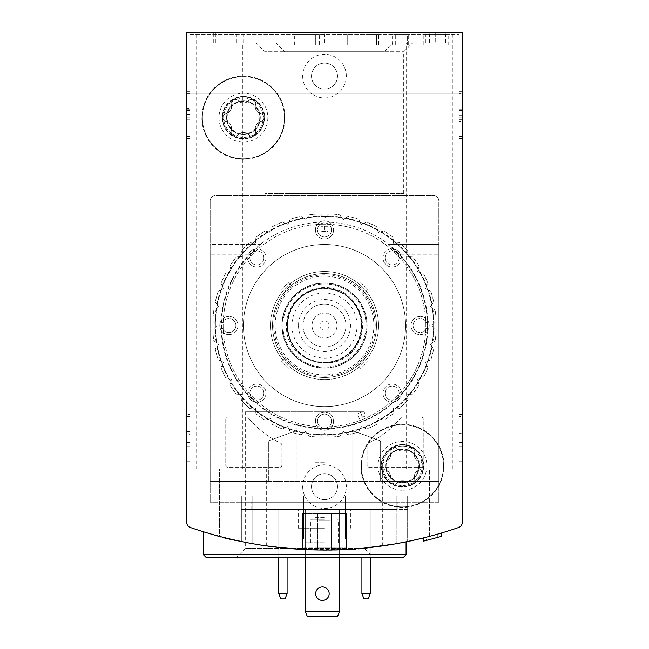<?xml version="1.0" encoding="UTF-8"?>
<svg xmlns="http://www.w3.org/2000/svg" width="649" height="649" viewBox="0 0 649 649"><rect width="100%" height="100%" fill="white"/><g stroke="black" fill="none" stroke-linecap="round" stroke-linejoin="round"><path stroke-width="0.49" stroke-dasharray="3.25 2.43" d="M186.79 138.464L186.79 91.687L186.79 138.464L189.906 138.464L189.906 91.687L186.79 91.687L186.79 93.772L186.79 91.687L189.906 91.687L189.906 138.464L186.79 138.464L189.906 138.464L189.906 91.687L186.79 91.687L189.906 91.687L189.906 138.464L186.79 138.464M186.79 522.567A5.2 5.2 0 0 0 190.287 527.475A5.2 5.2 0 0 1 186.79 522.567A5.2 5.2 0 0 0 190.287 527.475A410.533 410.533 0 0 0 219.524 536.382A410.533 410.533 0 0 1 190.287 527.475A410.533 410.533 0 0 0 458.713 527.475A5.2 5.2 0 0 0 462.21 522.567L462.21 32.45L186.79 32.45L186.79 522.567L186.79 468.967L266.301 468.967L186.79 468.967M186.79 115.595L186.79 137.945L186.79 115.595M186.79 461.171L186.79 416.48L186.79 461.171L189.906 461.171L189.906 414.403L186.79 414.403L186.79 416.48L186.79 414.403L189.906 414.403L189.906 461.171L186.79 461.171M256.128 42.842L392.872 42.842L256.128 42.842L265.027 51.742L383.973 51.742L265.027 51.742L265.027 193.548L383.973 193.548L265.027 193.548M275.874 42.842L412.618 42.842L275.874 42.842L284.773 51.742L403.719 51.742L284.773 51.742L284.773 193.548L403.719 193.548L284.773 193.548M435.909 42.842L213.294 42.842L435.909 42.842L435.909 32.45L445.579 32.45L196.663 32.45L435.909 32.45M437.118 534.281L423.716 537.867A410.533 410.533 0 0 0 437.118 534.281L437.118 537.526L426.458 540.39L426.458 537.169L441.474 533.016A410.533 410.533 0 0 1 423.7 537.867A410.533 410.533 0 0 0 457.691 527.832A2.077 2.077 0 0 0 459.094 525.86L459.094 34.527L189.906 34.527L189.906 525.86A2.077 2.077 0 0 0 191.309 527.832A410.533 410.533 0 0 0 457.691 527.832A2.077 2.077 0 0 0 459.094 525.86L459.094 34.527L189.906 34.527L189.906 525.86A2.077 2.077 0 0 0 191.309 527.832A410.533 410.533 0 0 0 219.524 536.382C247.618 542.872 263.202 546.036 266.301 545.89C263.251 546.044 247.658 542.88 219.524 536.382C247.618 542.872 263.202 546.036 266.301 545.89C263.251 546.044 247.658 542.88 219.524 536.382L219.524 468.967L219.524 536.382M429.322 539.652L441.474 536.269A413.648 413.648 0 0 1 437.329 537.469L429.322 539.652L429.322 536.423L441.474 533.016A410.533 410.533 0 0 1 437.329 534.224L427.853 536.812L427.853 540.033M211.176 534.086C233.105 542.491 313.824 555.39 364.227 548.105M394.113 544.089L393.189 544.243A410.533 410.533 0 0 0 398.34 543.335M233.023 539.708A410.533 410.533 0 0 0 376.331 546.75C328.84 556.185 234.719 543.984 211.209 534.095M462.21 468.967L429.476 468.967L429.476 536.382A410.533 410.533 0 0 0 458.713 527.475A410.533 410.533 0 0 1 429.476 536.382C401.382 542.872 385.798 546.036 382.699 545.89C385.749 546.044 401.342 542.88 429.476 536.382C401.382 542.872 385.798 546.036 382.699 545.89C385.749 546.044 401.342 542.88 429.476 536.382L429.476 468.967L382.699 468.967L462.21 468.967L462.21 522.567A5.2 5.2 0 0 1 458.713 527.475A5.2 5.2 0 0 0 462.21 522.567M462.21 459.094L462.21 416.48L462.21 461.171L462.21 459.094L459.094 459.094L459.094 414.403L459.094 461.171L459.094 459.094L462.21 459.094M462.21 416.48L462.21 414.403L462.21 416.48L459.094 416.48L462.21 416.48M462.21 136.379L462.21 91.687L462.21 138.464L462.21 136.379L459.094 136.379L459.094 91.687L459.094 138.464L459.094 91.687L459.094 138.464L459.094 136.379L462.21 136.379M462.21 93.772L462.21 91.687L462.21 93.772L459.094 93.772L462.21 93.772M462.21 115.595L462.21 137.945L462.21 93.253L462.21 137.945L462.21 93.253L462.21 119.732L462.21 110.338L459.094 110.338L459.094 123.959L459.094 106.193L459.094 119.732L459.094 110.338L462.21 110.338L462.21 106.193L459.094 106.193L462.21 106.193L462.21 119.732L462.21 114.192L459.094 114.192L462.21 114.192L462.21 115.587L459.094 115.587L462.21 115.587M435.706 32.45L452.337 32.45L435.706 32.45L435.706 42.842L435.706 32.45M437.329 537.469L437.329 534.224M441.474 536.269L441.474 533.016L441.474 536.269L426.458 540.39M423.7 541.079L423.7 537.867L423.7 541.079A413.648 413.648 0 0 0 437.118 537.526M381.661 465.844A20.784 20.784 0 0 0 412.845 483.846A20.784 20.784 0 0 0 412.845 447.842A20.784 20.784 0 0 0 381.661 465.844M222.648 117.672A20.784 20.784 0 0 0 253.824 135.673A20.784 20.784 0 0 0 253.824 99.67A20.784 20.784 0 0 0 222.648 117.672M302.677 486.636A21.823 21.823 0 0 0 335.411 505.539A21.823 21.823 0 0 0 335.411 467.734A21.823 21.823 0 0 0 302.677 486.636M302.677 76.103A21.823 21.823 0 0 0 335.411 95.005A21.823 21.823 0 0 0 335.411 57.201A21.823 21.823 0 0 0 302.677 76.103M364.227 411.807L245.281 411.807L364.227 411.807L364.227 548.413L245.281 548.413L364.227 548.413L373.126 557.313L206.017 557.313M245.281 411.807L245.281 548.413L236.382 557.313M213.294 42.842L213.294 32.45L213.294 42.842M196.663 468.967L242.393 468.967L196.663 468.967L196.663 32.45M406.607 468.967L452.337 468.967L406.607 468.967L406.607 42.842M311.512 76.103A12.988 12.988 0 0 0 330.998 87.355A12.988 12.988 0 0 0 330.998 64.851A12.988 12.988 0 0 0 311.512 76.103A12.988 12.988 0 0 0 324.5 89.091A12.988 12.988 0 0 0 337.488 76.103A12.988 12.988 0 0 0 324.5 63.107A12.988 12.988 0 0 0 311.512 76.103M311.512 486.636A12.988 12.988 0 0 0 330.998 497.888A12.988 12.988 0 0 0 330.998 475.384A12.988 12.988 0 0 0 311.512 486.636A12.988 12.988 0 0 0 324.5 499.625A12.988 12.988 0 0 0 337.488 486.636A12.988 12.988 0 0 0 324.5 473.64A12.988 12.988 0 0 0 311.512 486.636M226.582 117.672A16.85 16.85 0 0 0 251.853 132.266A16.85 16.85 0 0 0 251.853 103.086A16.85 16.85 0 0 0 226.582 117.672A16.85 16.85 0 0 0 243.432 134.521A16.85 16.85 0 0 0 260.281 117.672A16.85 16.85 0 0 0 243.432 100.83A16.85 16.85 0 0 0 226.582 117.672M385.603 465.844A16.85 16.85 0 0 0 410.874 480.438A16.85 16.85 0 0 0 410.874 451.258A16.85 16.85 0 0 0 385.603 465.844A16.85 16.85 0 0 0 402.453 482.694A16.85 16.85 0 0 0 419.295 465.844A16.85 16.85 0 0 0 402.453 449.003A16.85 16.85 0 0 0 385.603 465.844M462.21 91.687L459.094 91.687L462.21 91.687M462.21 138.464L459.094 138.464L462.21 138.464M462.21 121.696L462.21 123.959L462.21 121.696L459.094 121.696M462.21 123.959L462.21 106.193L462.21 123.959L459.094 123.959L462.21 123.959M462.21 117.153L459.094 117.153L459.094 109.154L459.094 120.998L459.094 117.153L462.21 117.153L462.21 112.999L459.094 112.999L459.094 109.154L459.094 112.999L462.21 112.999L462.21 109.154L459.094 109.154L462.21 109.154L462.21 120.998L459.094 120.998L462.21 120.998L462.21 117.153M462.21 112.999L462.21 109.154L462.21 112.999L459.094 112.999M462.21 109.154L459.094 109.154L462.21 109.154M462.21 414.403L459.094 414.403L462.21 414.403M462.21 461.171L459.094 461.171L462.21 461.171M462.21 441.052L459.094 441.052L459.094 428.9L462.21 428.9L459.094 428.9L462.21 428.9L462.21 446.674L462.21 433.256L459.094 433.256L459.094 446.674L459.094 433.256M462.21 433.256L462.21 443.916L459.094 443.916M462.21 428.9L462.21 446.674L459.094 446.674L459.094 428.9L459.094 446.674L462.21 446.674L462.21 443.916M459.094 441.052L459.094 433.045L462.21 433.045M459.094 428.9L459.094 433.045M189.906 123.959L186.79 123.959L186.79 106.193L186.79 123.959L189.906 123.959L189.906 106.193L189.906 123.959M189.906 119.814L186.79 119.814L189.906 119.814L189.906 110.419L189.906 119.814M189.906 115.968L186.79 115.968L189.906 115.968M189.906 108.456L189.906 106.193L189.906 108.456L186.79 108.456L186.79 106.193L186.79 108.456M189.906 117.153L189.906 109.154L189.906 120.998L189.906 117.153L186.79 117.153L186.79 120.998L186.79 109.154L186.79 117.153L189.906 117.153L189.906 120.998L189.906 117.153L186.79 117.153M189.906 120.998L186.79 120.998L189.906 120.998M189.906 109.154L186.79 109.154L189.906 109.154M189.906 112.999L186.79 112.999L189.906 112.999M186.79 442.529L189.906 442.529L189.906 446.674L186.79 446.674L186.79 428.9L186.79 442.318L186.79 428.9L189.906 428.9L189.906 446.674L189.906 434.522L186.79 434.522M189.906 442.529L189.906 434.522M186.79 446.674L189.906 446.674L186.79 446.674L186.79 428.9L189.906 428.9L189.906 442.318L189.906 428.9L186.79 428.9M189.906 442.318L186.79 442.318M189.906 446.674L189.906 428.9M302.158 549.427L317.742 549.979A410.533 410.533 0 0 0 331.258 549.979L346.842 549.427L302.158 549.427L302.158 513.659L346.842 513.659L302.158 513.659L302.158 549.427M252.786 543.724A410.533 410.533 0 0 1 241.355 541.526A410.533 410.533 0 0 0 252.786 543.724L252.786 495.99L252.786 543.724M407.645 541.526A410.533 410.533 0 0 1 396.214 543.724A410.533 410.533 0 0 0 407.645 541.526L407.645 495.99L407.645 541.526M230.476 539.124A410.533 410.533 0 0 0 418.524 539.124A410.533 410.533 0 0 1 230.476 539.124L418.524 539.124L230.476 539.124M426.815 34.527L448.183 34.527L423.237 34.527L426.815 34.527L426.815 44.919L448.183 44.919L423.237 44.919L426.815 44.919L426.815 34.527M407.588 34.527L395.306 34.527L408.683 34.527L407.588 34.527L407.588 44.919L395.306 44.919L408.683 44.919L407.588 44.919L407.588 34.527M347.231 34.527L333.854 34.527L349.965 34.527L347.231 34.527L347.231 44.919L334.949 44.919L349.965 44.919L347.231 44.919L347.231 34.527M376.607 34.527L365.931 34.527L378.545 34.527L376.607 34.527L376.607 44.919L365.931 44.919L378.545 44.919L376.607 44.919L376.607 34.527M315.722 34.527L294.362 34.527L319.3 34.527L315.722 34.527L315.722 44.919L294.362 44.919L319.3 44.919L315.722 44.919L315.722 34.527M392.572 44.919L395.306 44.919L392.572 44.919L392.572 34.527L395.306 34.527L392.572 34.527L392.572 44.919M333.854 44.919L334.949 44.919L333.854 44.919L333.854 34.527L333.854 44.919M363.992 44.919L365.931 44.919L363.992 44.919L363.992 34.527L365.931 34.527L363.992 34.527L363.992 44.919M378.026 465.844A24.427 24.427 0 0 0 414.662 487.001A24.427 24.427 0 0 0 414.662 444.695A24.427 24.427 0 0 0 378.026 465.844A24.427 24.427 0 0 0 414.662 487.001A24.427 24.427 0 0 0 414.662 444.695A24.427 24.427 0 0 0 378.026 465.844M219.005 117.672A24.427 24.427 0 0 0 255.641 138.829A24.427 24.427 0 0 0 255.641 96.523A24.427 24.427 0 0 0 219.005 117.672A24.427 24.427 0 0 0 255.641 138.829A24.427 24.427 0 0 0 255.641 96.523A24.427 24.427 0 0 0 219.005 117.672M272.531 325.538A51.969 51.969 0 0 0 350.484 370.547A51.969 51.969 0 0 0 350.484 280.538A51.969 51.969 0 0 0 272.531 325.538A51.969 51.969 0 0 0 350.484 370.547A51.969 51.969 0 0 0 350.484 280.538A51.969 51.969 0 0 0 272.531 325.538M360.876 465.844A41.577 41.577 0 0 0 423.237 501.847A41.577 41.577 0 0 0 423.237 429.841A41.577 41.577 0 0 0 360.876 465.844A41.577 41.577 0 0 0 423.237 501.847A41.577 41.577 0 0 0 423.237 429.841A41.577 41.577 0 0 0 360.876 465.844M201.863 117.672A41.577 41.577 0 0 0 264.216 153.675A41.577 41.577 0 0 0 264.216 81.669A41.577 41.577 0 0 0 201.863 117.672A41.577 41.577 0 0 0 264.216 153.675A41.577 41.577 0 0 0 264.216 81.669A41.577 41.577 0 0 0 201.863 117.672M349.965 44.919L349.965 34.527L349.965 44.919M378.545 44.919L378.545 34.527L378.545 44.919M319.3 44.919L319.3 34.527L319.3 44.919M423.237 44.919L423.237 34.527L423.237 44.919M408.683 44.919L408.683 34.527L408.683 44.919M287.71 325.538A36.79 36.79 0 0 0 342.899 357.404A36.79 36.79 0 0 0 342.899 293.673A36.79 36.79 0 0 0 287.71 325.538M298.516 325.538A25.984 25.984 0 0 0 337.488 348.042A25.984 25.984 0 0 0 337.488 303.034A25.984 25.984 0 0 0 298.516 325.538M282.923 325.538A41.577 41.577 0 0 0 345.284 361.542A41.577 41.577 0 0 0 345.284 289.535A41.577 41.577 0 0 0 282.923 325.538A41.577 41.577 0 0 0 345.284 361.542A41.577 41.577 0 0 0 345.284 289.535A41.577 41.577 0 0 0 282.923 325.538A41.577 41.577 0 0 0 345.284 361.542A41.577 41.577 0 0 0 345.284 289.535A41.577 41.577 0 0 0 282.923 325.538A41.577 41.577 0 0 0 345.284 361.542A41.577 41.577 0 0 0 345.284 289.535A41.577 41.577 0 0 0 282.923 325.538A41.577 41.577 0 0 0 345.284 361.542A41.577 41.577 0 0 0 345.284 289.535A41.577 41.577 0 0 0 282.923 325.538A41.577 41.577 0 0 0 345.284 361.542A41.577 41.577 0 0 0 345.284 289.535A41.577 41.577 0 0 0 282.923 325.538A41.577 41.577 0 0 0 345.284 361.542A41.577 41.577 0 0 0 345.284 289.535A41.577 41.577 0 0 0 282.923 325.538A41.577 41.577 0 0 0 345.284 361.542A41.577 41.577 0 0 0 345.284 289.535A41.577 41.577 0 0 0 282.923 325.538M287.604 325.538A36.896 36.896 0 0 0 342.948 357.494A36.896 36.896 0 0 0 342.948 293.583A36.896 36.896 0 0 0 287.604 325.538A36.896 36.896 0 0 0 342.948 357.494A36.896 36.896 0 0 0 342.948 293.583A36.896 36.896 0 0 0 287.604 325.538M291.928 325.538A32.572 32.572 0 0 0 340.79 353.746A32.572 32.572 0 0 0 340.79 297.331A32.572 32.572 0 0 0 291.928 325.538M275.135 325.538A49.365 49.365 0 0 0 349.186 368.291A49.365 49.365 0 0 0 349.186 282.786A49.365 49.365 0 0 0 275.135 325.538M303.018 325.538A21.482 21.482 0 0 0 335.241 344.14A21.482 21.482 0 0 0 335.241 306.936A21.482 21.482 0 0 0 303.018 325.538A21.482 21.482 0 0 0 335.241 344.14A21.482 21.482 0 0 0 335.241 306.936A21.482 21.482 0 0 0 303.018 325.538M312.031 325.538A12.469 12.469 0 0 0 330.739 336.344A12.469 12.469 0 0 0 330.739 314.741A12.469 12.469 0 0 0 312.031 325.538A12.469 12.469 0 0 0 330.739 336.344A12.469 12.469 0 0 0 330.739 314.741A12.469 12.469 0 0 0 312.031 325.538M319.819 325.538A4.681 4.681 0 0 0 326.836 329.587A4.681 4.681 0 0 0 326.836 321.49A4.681 4.681 0 0 0 319.819 325.538A4.681 4.681 0 0 0 326.836 329.587A4.681 4.681 0 0 0 326.836 321.49A4.681 4.681 0 0 0 319.819 325.538M317.742 549.979L317.742 513.659L317.742 549.979M331.258 549.979L331.258 513.659L331.258 549.979M346.842 549.427L346.842 513.659L346.842 549.427M317.686 513.659L346.323 513.659L317.686 513.659L317.686 547.951L302.677 547.951L346.323 547.951L317.686 547.951M302.677 513.659L302.677 547.951L302.677 513.659M331.315 513.659L331.315 547.951M346.323 513.659L346.323 547.951L346.323 513.659M330.219 547.951L318.781 547.951L330.219 547.951L330.219 520.936L330.219 547.951M318.781 520.936L318.781 547.951L318.781 520.936L330.219 520.936L318.781 520.936M241.355 495.99L241.355 541.526L241.355 495.99L252.786 495.99L241.355 495.99M396.214 495.99L407.645 495.99L396.214 495.99L396.214 543.724L396.214 495.99M345.284 539.124L303.716 539.124L345.284 539.124L303.716 539.124L345.284 539.124L345.284 495.99L345.284 539.124L345.284 495.99L303.716 495.99L303.716 539.124L303.716 495.99L345.284 495.99L345.284 539.124M303.716 495.99L303.716 539.124L303.716 495.99L345.284 495.99L303.716 495.99M243.432 76.623A41.049 41.049 0 0 0 207.883 138.205A41.049 41.049 0 0 0 278.989 138.205A41.049 41.049 0 0 0 243.432 76.623A41.049 41.049 0 0 0 207.883 138.205A41.049 41.049 0 0 0 278.989 138.205A41.049 41.049 0 0 0 243.432 76.623M260.801 113.68A7.188 7.188 0 0 1 255.576 104.627A4.105 4.105 0 0 0 248.656 100.636A4.105 4.105 0 0 1 255.576 104.627A7.188 7.188 0 0 0 260.801 113.68A4.105 4.105 0 0 1 260.801 121.671A7.188 7.188 0 0 0 255.576 130.717A4.105 4.105 0 0 1 248.656 134.716A7.188 7.188 0 0 0 238.207 134.716A4.105 4.105 0 0 1 231.287 130.717A7.188 7.188 0 0 0 226.063 121.671A4.105 4.105 0 0 1 226.063 113.68A7.188 7.188 0 0 0 231.287 104.627A4.105 4.105 0 0 1 238.207 100.636A7.188 7.188 0 0 0 248.656 100.636A7.188 7.188 0 0 1 238.207 100.636A4.105 4.105 0 0 0 231.287 104.627A7.188 7.188 0 0 1 226.063 113.68A4.105 4.105 0 0 0 226.063 121.671A7.188 7.188 0 0 1 231.287 130.717A4.105 4.105 0 0 0 238.207 134.716A7.188 7.188 0 0 1 248.656 134.716A4.105 4.105 0 0 0 255.576 130.717A7.188 7.188 0 0 1 260.801 121.671A4.105 4.105 0 0 0 260.801 113.68M243.432 97.926A19.746 19.746 0 0 0 226.331 127.545A19.746 19.746 0 0 0 260.533 127.545A19.746 19.746 0 0 0 243.432 97.926A19.746 19.746 0 0 0 226.331 127.545A19.746 19.746 0 0 0 260.533 127.545A19.746 19.746 0 0 0 243.432 97.926M243.432 96.888A20.784 20.784 0 0 0 225.43 128.064A20.784 20.784 0 0 0 261.433 128.064A20.784 20.784 0 0 0 243.432 96.888A20.784 20.784 0 0 0 225.43 128.064A20.784 20.784 0 0 0 261.433 128.064A20.784 20.784 0 0 0 243.432 96.888M243.432 101.349A16.322 16.322 0 0 0 229.3 125.833A16.322 16.322 0 0 0 257.572 125.833A16.322 16.322 0 0 0 243.432 101.349M402.453 424.795A41.049 41.049 0 0 0 366.896 486.377A41.049 41.049 0 0 0 438.002 486.377A41.049 41.049 0 0 0 402.453 424.795A41.049 41.049 0 0 0 366.896 486.377A41.049 41.049 0 0 0 438.002 486.377A41.049 41.049 0 0 0 402.453 424.795M419.822 461.853A7.188 7.188 0 0 1 414.589 452.807A4.105 4.105 0 0 0 407.677 448.808A4.105 4.105 0 0 1 414.589 452.807A7.188 7.188 0 0 0 419.822 461.853A4.105 4.105 0 0 1 419.822 469.844A7.188 7.188 0 0 0 414.589 478.889A4.105 4.105 0 0 1 407.677 482.888A7.188 7.188 0 0 0 397.22 482.888A4.105 4.105 0 0 1 390.309 478.889A7.188 7.188 0 0 0 385.084 469.844A4.105 4.105 0 0 1 385.084 461.853A7.188 7.188 0 0 0 390.309 452.807A4.105 4.105 0 0 1 397.22 448.808A7.188 7.188 0 0 0 407.677 448.808A7.188 7.188 0 0 1 397.22 448.808A4.105 4.105 0 0 0 390.309 452.807A7.188 7.188 0 0 1 385.084 461.853A4.105 4.105 0 0 0 385.084 469.844A7.188 7.188 0 0 1 390.309 478.889A4.105 4.105 0 0 0 397.22 482.888A7.188 7.188 0 0 1 407.677 482.888A4.105 4.105 0 0 0 414.589 478.889A7.188 7.188 0 0 1 419.822 469.844A4.105 4.105 0 0 0 419.822 461.853M402.453 446.098A19.746 19.746 0 0 0 385.344 475.725A19.746 19.746 0 0 0 419.554 475.725A19.746 19.746 0 0 0 402.453 446.098A19.746 19.746 0 0 0 385.344 475.725A19.746 19.746 0 0 0 419.554 475.725A19.746 19.746 0 0 0 402.453 446.098M402.453 445.06A20.784 20.784 0 0 0 384.451 476.244A20.784 20.784 0 0 0 420.455 476.244A20.784 20.784 0 0 0 402.453 445.06A20.784 20.784 0 0 0 384.451 476.244A20.784 20.784 0 0 0 420.455 476.244A20.784 20.784 0 0 0 402.453 445.06M402.453 449.522A16.322 16.322 0 0 0 388.313 474.013A16.322 16.322 0 0 0 416.585 474.013A16.322 16.322 0 0 0 402.453 449.522M370.23 593.681L368.153 598.881L363.992 598.881L361.915 593.681L370.23 593.681L370.23 509.497L361.915 509.497L361.915 557.313M370.23 557.313L370.23 509.497L361.915 509.497L361.915 593.681M287.085 593.681L285.008 598.881L280.847 598.881L278.77 593.681L287.085 593.681L287.085 509.497L278.77 509.497L278.77 557.313M287.085 557.313L287.085 509.497L278.77 509.497L278.77 593.681M352.042 481.436L352.042 430.498L379.259 440.403L352.042 430.498L352.042 424.681A102.891 102.891 0 0 0 399.281 254.862L387.867 244.47L399.281 254.862A102.891 102.891 0 0 1 396.571 398.981A102.891 102.891 0 0 1 252.429 398.981A102.891 102.891 0 0 1 249.719 254.862A102.891 102.891 0 0 0 296.958 424.681L296.958 430.498L269.741 440.403A2.077 2.077 0 0 0 268.378 442.358L268.378 481.436L380.622 481.436L380.622 442.358A2.077 2.077 0 0 0 379.259 440.403A2.077 2.077 0 0 1 380.622 442.358L380.622 481.436L438.829 481.436L438.829 471.044L438.829 481.436L210.171 481.436L268.378 481.436L268.378 442.358A2.077 2.077 0 0 1 269.741 440.403L296.958 430.498L296.958 481.436L296.958 424.681L299.035 425.233A102.891 102.891 0 0 0 349.965 425.233L352.042 424.681L352.042 481.436M438.829 254.862L438.829 471.044L438.829 244.47L438.829 254.862L399.281 254.862L438.829 254.862M210.171 254.862L210.171 481.436L210.171 244.47L261.133 244.47L249.719 254.862L261.133 244.47L210.171 244.47L210.171 254.862L249.719 254.862L210.171 254.862M387.867 244.47L438.829 244.47L387.867 244.47M438.829 502.221L438.829 200.817A5.2 5.2 0 0 0 433.629 195.625L215.371 195.625A5.2 5.2 0 0 0 210.171 200.817L210.171 502.221L438.829 502.221L438.829 200.817A5.2 5.2 0 0 0 433.629 195.625L215.371 195.625A5.2 5.2 0 0 0 210.171 200.817L210.171 502.221L438.829 502.221M397.253 502.221L251.747 502.221L397.253 502.221L397.253 509.497L241.355 509.497L241.355 502.221L251.747 502.221L241.355 502.221L241.355 509.497L407.645 509.497L407.645 502.221L407.645 509.497L397.253 509.497L397.253 502.221M429.208 325.538A9.094 9.094 0 0 1 415.571 333.416A9.094 9.094 0 0 1 415.571 317.661A9.094 9.094 0 0 1 429.208 325.538A9.094 9.094 0 0 1 415.571 333.416A9.094 9.094 0 0 1 415.571 317.661A9.094 9.094 0 0 1 429.208 325.538A9.094 9.094 0 0 1 415.571 333.416A9.094 9.094 0 0 1 415.571 317.661A9.094 9.094 0 0 1 429.208 325.538A9.094 9.094 0 0 1 415.571 333.416A9.094 9.094 0 0 1 415.571 317.661A9.094 9.094 0 0 1 429.208 325.538A9.094 9.094 0 0 1 415.571 333.416A9.094 9.094 0 0 1 415.571 317.661A9.094 9.094 0 0 1 429.208 325.538M401.204 257.929A9.094 9.094 0 0 1 387.567 265.806A9.094 9.094 0 0 1 387.567 250.052A9.094 9.094 0 0 1 401.204 257.929A9.094 9.094 0 0 1 387.567 265.806A9.094 9.094 0 0 1 387.567 250.052A9.094 9.094 0 0 1 401.204 257.929A9.094 9.094 0 0 1 387.567 265.806A9.094 9.094 0 0 1 387.567 250.052A9.094 9.094 0 0 1 401.204 257.929A9.094 9.094 0 0 1 387.567 265.806A9.094 9.094 0 0 1 387.567 250.052A9.094 9.094 0 0 1 401.204 257.929A9.094 9.094 0 0 1 387.567 265.806A9.094 9.094 0 0 1 387.567 250.052A9.094 9.094 0 0 1 401.204 257.929M333.594 229.924A9.094 9.094 0 0 1 319.957 237.794A9.094 9.094 0 0 1 319.957 222.047A9.094 9.094 0 0 1 333.594 229.924A9.094 9.094 0 0 1 319.957 237.794A9.094 9.094 0 0 1 319.957 222.047A9.094 9.094 0 0 1 333.594 229.924A9.094 9.094 0 0 1 319.957 237.794A9.094 9.094 0 0 1 319.957 222.047A9.094 9.094 0 0 1 333.594 229.924A9.094 9.094 0 0 1 319.957 237.794A9.094 9.094 0 0 1 319.957 222.047A9.094 9.094 0 0 1 333.594 229.924A9.094 9.094 0 0 1 319.957 237.794A9.094 9.094 0 0 1 319.957 222.047A9.094 9.094 0 0 1 333.594 229.924M265.985 257.929A9.094 9.094 0 0 1 252.339 265.806A9.094 9.094 0 0 1 252.339 250.052A9.094 9.094 0 0 1 265.985 257.929A9.094 9.094 0 0 1 252.339 265.806A9.094 9.094 0 0 1 252.339 250.052A9.094 9.094 0 0 1 265.985 257.929A9.094 9.094 0 0 1 252.339 265.806A9.094 9.094 0 0 1 252.339 250.052A9.094 9.094 0 0 1 265.985 257.929A9.094 9.094 0 0 1 252.339 265.806A9.094 9.094 0 0 1 252.339 250.052A9.094 9.094 0 0 1 265.985 257.929A9.094 9.094 0 0 1 252.339 265.806A9.094 9.094 0 0 1 252.339 250.052A9.094 9.094 0 0 1 265.985 257.929M237.98 325.538A9.094 9.094 0 0 1 224.335 333.416A9.094 9.094 0 0 1 224.335 317.661A9.094 9.094 0 0 1 237.98 325.538A9.094 9.094 0 0 1 224.335 333.416A9.094 9.094 0 0 1 224.335 317.661A9.094 9.094 0 0 1 237.98 325.538A9.094 9.094 0 0 1 224.335 333.416A9.094 9.094 0 0 1 224.335 317.661A9.094 9.094 0 0 1 237.98 325.538A9.094 9.094 0 0 1 224.335 333.416A9.094 9.094 0 0 1 224.335 317.661A9.094 9.094 0 0 1 237.98 325.538A9.094 9.094 0 0 1 224.335 333.416A9.094 9.094 0 0 1 224.335 317.661A9.094 9.094 0 0 1 237.98 325.538M265.985 393.148A9.094 9.094 0 0 1 252.339 401.025A9.094 9.094 0 0 1 252.339 385.279A9.094 9.094 0 0 1 265.985 393.148A9.094 9.094 0 0 1 252.339 401.025A9.094 9.094 0 0 1 252.339 385.279A9.094 9.094 0 0 1 265.985 393.148A9.094 9.094 0 0 1 252.339 401.025A9.094 9.094 0 0 1 252.339 385.279A9.094 9.094 0 0 1 265.985 393.148A9.094 9.094 0 0 1 252.339 401.025A9.094 9.094 0 0 1 252.339 385.279A9.094 9.094 0 0 1 265.985 393.148A9.094 9.094 0 0 1 252.339 401.025A9.094 9.094 0 0 1 252.339 385.279A9.094 9.094 0 0 1 265.985 393.148M401.204 393.148A9.094 9.094 0 0 1 387.567 401.025A9.094 9.094 0 0 1 387.567 385.279A9.094 9.094 0 0 1 401.204 393.148A9.094 9.094 0 0 1 387.567 401.025A9.094 9.094 0 0 1 387.567 385.279A9.094 9.094 0 0 1 401.204 393.148A9.094 9.094 0 0 1 387.567 401.025A9.094 9.094 0 0 1 387.567 385.279A9.094 9.094 0 0 1 401.204 393.148A9.094 9.094 0 0 1 387.567 401.025A9.094 9.094 0 0 1 387.567 385.279A9.094 9.094 0 0 1 401.204 393.148A9.094 9.094 0 0 1 387.567 401.025A9.094 9.094 0 0 1 387.567 385.279A9.094 9.094 0 0 1 401.204 393.148M333.594 421.16A9.094 9.094 0 0 1 319.957 429.03A9.094 9.094 0 0 1 319.957 413.283A9.094 9.094 0 0 1 333.594 421.16A9.094 9.094 0 0 1 319.957 429.03A9.094 9.094 0 0 1 319.957 413.283A9.094 9.094 0 0 1 333.594 421.16A9.094 9.094 0 0 1 319.957 429.03A9.094 9.094 0 0 1 319.957 413.283A9.094 9.094 0 0 1 333.594 421.16A9.094 9.094 0 0 1 319.957 429.03A9.094 9.094 0 0 1 319.957 413.283A9.094 9.094 0 0 1 333.594 421.16A9.094 9.094 0 0 1 319.957 429.03A9.094 9.094 0 0 1 319.957 413.283A9.094 9.094 0 0 1 333.594 421.16M405.568 325.538A81.068 81.068 0 0 1 283.97 395.744A81.068 81.068 0 0 1 283.97 255.333A81.068 81.068 0 0 1 405.568 325.538A81.068 81.068 0 0 1 283.97 395.744A81.068 81.068 0 0 1 283.97 255.333A81.068 81.068 0 0 1 405.568 325.538A81.068 81.068 0 0 1 283.97 395.744A81.068 81.068 0 0 1 283.97 255.333A81.068 81.068 0 0 1 405.568 325.538A81.068 81.068 0 0 1 283.97 395.744A81.068 81.068 0 0 1 283.97 255.333A81.068 81.068 0 0 1 405.568 325.538M279.808 467.264A2.077 2.077 0 0 0 281.885 465.179L281.885 445.157A2.077 2.077 0 0 0 280.725 443.291A99.695 99.695 0 0 1 248.08 417.745A2.077 2.077 0 0 0 246.482 416.999L227.84 416.999A2.077 2.077 0 0 0 225.763 419.076L225.763 465.179A2.077 2.077 0 0 0 227.84 467.264L279.808 467.264A2.077 2.077 0 0 0 281.885 465.179L281.885 445.157A2.077 2.077 0 0 0 280.725 443.291A99.695 99.695 0 0 1 248.08 417.745A2.077 2.077 0 0 0 246.482 416.999L227.84 416.999A2.077 2.077 0 0 0 225.763 419.076L225.763 465.179A2.077 2.077 0 0 0 227.84 467.264L279.808 467.264M423.237 465.179L423.237 419.076A2.077 2.077 0 0 0 421.16 416.999L402.518 416.999A2.077 2.077 0 0 0 400.92 417.745A99.695 99.695 0 0 1 368.275 443.291A2.077 2.077 0 0 0 367.115 445.157L367.115 465.179A2.077 2.077 0 0 0 369.192 467.264L421.16 467.264A2.077 2.077 0 0 0 423.237 465.179L423.237 419.076A2.077 2.077 0 0 0 421.16 416.999L402.518 416.999A2.077 2.077 0 0 0 400.92 417.745A99.695 99.695 0 0 1 368.275 443.291A2.077 2.077 0 0 0 367.115 445.157L367.115 465.179A2.077 2.077 0 0 0 369.192 467.264L421.16 467.264A2.077 2.077 0 0 0 423.237 465.179M366.855 325.538A42.355 42.355 0 0 1 303.326 362.215A42.355 42.355 0 0 1 303.326 288.862A42.355 42.355 0 0 1 366.855 325.538A42.355 42.355 0 0 1 303.326 362.215A42.355 42.355 0 0 1 303.326 288.862A42.355 42.355 0 0 1 366.855 325.538M324.5 509.497L298.256 509.497L324.5 509.497M305.273 557.313L305.273 509.497L339.573 509.497L339.573 611.35L337.488 616.55L307.35 616.55L305.273 611.35L339.573 611.35M305.273 611.35L305.273 509.497L339.573 509.497L339.573 557.313M315.665 593.681A6.758 6.758 0 0 0 325.798 599.538A6.758 6.758 0 0 0 325.798 587.832A6.758 6.758 0 0 0 315.665 593.681M324.5 542.759L305.014 542.759L324.5 542.759M324.5 528.205L298.256 528.205L324.5 528.205M324.5 519.89L310.465 519.89L324.5 519.89M324.5 517.358L314.043 517.358L324.5 517.358M324.5 462.729L314.043 462.729L324.5 462.729M433.629 325.538A109.129 109.129 0 0 0 269.935 231.028A109.129 109.129 0 0 0 269.935 420.049A109.129 109.129 0 0 0 433.629 325.538A109.129 109.129 0 0 0 269.935 231.028A109.129 109.129 0 0 0 269.935 420.049A109.129 109.129 0 0 0 433.629 325.538M328.102 226.282L320.898 226.282L328.102 226.282L328.102 231.482L320.898 231.482L328.102 231.482M320.898 226.282L320.898 231.482M365.809 415.863L359.157 418.613L365.809 415.863L363.821 411.06L357.169 413.819L363.821 411.06M359.157 418.613L357.169 413.819M364.933 292.456A52.245 52.245 0 0 0 357.583 285.106L357.388 285.3A51.969 51.969 0 0 0 291.612 285.3L288.489 282.177L281.139 289.527L288.489 282.177L291.417 285.106A52.245 52.245 0 0 0 284.067 292.456L284.262 292.65A51.969 51.969 0 0 0 284.262 358.426L281.139 361.55L288.489 368.9L281.139 361.55L284.067 358.621A52.245 52.245 0 0 0 291.417 365.971L291.612 365.776A51.969 51.969 0 0 0 357.388 365.776L360.511 368.9L367.861 361.55L360.511 368.9L357.583 365.971A52.245 52.245 0 0 0 364.933 358.621L364.738 358.426A51.969 51.969 0 0 0 364.738 292.65L367.861 289.527L364.738 292.65A51.969 51.969 0 0 1 376.469 325.538A51.969 51.969 0 0 0 298.516 280.538A51.969 51.969 0 0 0 298.516 370.547A51.969 51.969 0 0 0 376.469 325.538A51.969 51.969 0 0 0 298.516 280.538A51.969 51.969 0 0 0 298.516 370.547A51.969 51.969 0 0 0 364.738 292.65M341.406 217.204L339.768 214.86A111.725 111.725 0 0 0 328.686 213.894L324.5 218.072L320.314 213.894A111.725 111.725 0 0 0 309.232 214.86L305.841 219.703L300.99 216.312A111.725 111.725 0 0 0 290.241 219.192L287.742 224.554L282.38 222.055A111.725 111.725 0 0 0 272.296 226.761L270.771 232.472L265.052 230.939A111.725 111.725 0 0 0 255.941 237.323L255.422 243.213L249.532 242.702A111.725 111.725 0 0 0 241.663 250.571L242.174 256.46L236.285 256.98A111.725 111.725 0 0 0 229.9 266.09L231.433 271.809L225.714 273.334A111.725 111.725 0 0 0 221.017 283.426L223.516 288.781L218.153 291.287A111.725 111.725 0 0 0 215.273 302.028L218.664 306.88L213.821 310.271A111.725 111.725 0 0 0 212.848 321.36L217.034 325.538L212.848 329.724A111.725 111.725 0 0 0 213.821 340.806L218.664 344.197L215.273 349.048A111.725 111.725 0 0 0 218.153 359.797L223.516 362.296L221.017 367.659A111.725 111.725 0 0 0 225.714 377.742L231.433 379.276L229.9 384.987A111.725 111.725 0 0 0 236.285 394.105L242.174 394.616L241.663 400.514A111.725 111.725 0 0 0 249.532 408.375L255.422 407.864L255.941 413.754A111.725 111.725 0 0 0 265.052 420.138L270.771 418.605L272.296 424.324A111.725 111.725 0 0 0 282.38 429.021L287.742 426.523L290.241 431.885A111.725 111.725 0 0 0 300.99 434.765L305.841 431.374L309.232 436.217A111.725 111.725 0 0 0 320.314 437.191L324.5 433.005L328.686 437.191A111.725 111.725 0 0 0 339.768 436.217L343.159 431.374L348.01 434.765A111.725 111.725 0 0 0 358.759 431.885L361.258 426.523L366.62 429.021A111.725 111.725 0 0 0 376.704 424.324L378.229 418.605L383.948 420.138A111.725 111.725 0 0 0 393.059 413.754L393.578 407.864L399.468 408.375A111.725 111.725 0 0 0 407.337 400.514L406.826 394.616L412.715 394.105A111.725 111.725 0 0 0 419.1 384.987L417.567 379.276L423.286 377.742A111.725 111.725 0 0 0 427.983 367.659L425.484 362.296L430.847 359.797A111.725 111.725 0 0 0 433.727 349.048L430.336 344.197L435.179 340.806A111.725 111.725 0 0 0 436.152 329.724L431.966 325.538L436.152 321.36A111.725 111.725 0 0 0 435.179 310.271L430.336 306.88L433.727 302.028A111.725 111.725 0 0 0 430.847 291.287L425.484 288.781L427.983 283.426A111.725 111.725 0 0 0 423.286 273.334L417.567 271.809L419.1 266.09A111.725 111.725 0 0 0 412.715 256.98L406.826 256.46L407.337 250.571A111.725 111.725 0 0 0 399.468 242.702L393.578 243.213L393.059 237.323A111.725 111.725 0 0 0 383.948 230.939L378.229 232.472L376.704 226.761A111.725 111.725 0 0 0 366.62 222.055L361.258 224.554L358.759 219.192A111.725 111.725 0 0 0 348.01 216.312L343.159 219.703L341.406 217.204A109.649 109.649 0 0 0 326.658 215.914L324.5 218.072L320.314 213.894A111.725 111.725 0 0 0 309.232 214.86L305.841 219.703L300.99 216.312A111.725 111.725 0 0 0 290.241 219.192L287.742 224.554L282.38 222.055A111.725 111.725 0 0 0 272.296 226.761L270.771 232.472L265.052 230.939A111.725 111.725 0 0 0 255.941 237.323L255.422 243.213L249.532 242.702A111.725 111.725 0 0 0 241.663 250.571L242.174 256.46L236.285 256.98A111.725 111.725 0 0 0 229.9 266.09L231.433 271.809L225.714 273.334A111.725 111.725 0 0 0 221.017 283.426L223.516 288.781L218.153 291.287A111.725 111.725 0 0 0 215.273 302.028L218.664 306.88L213.821 310.271A111.725 111.725 0 0 0 212.848 321.36L217.034 325.538L212.848 329.724A111.725 111.725 0 0 0 213.821 340.806L218.664 344.197L215.273 349.048A111.725 111.725 0 0 0 218.153 359.797L223.516 362.296L221.017 367.659A111.725 111.725 0 0 0 225.714 377.742L231.433 379.276L229.9 384.987A111.725 111.725 0 0 0 236.285 394.105L242.174 394.616L241.663 400.514A111.725 111.725 0 0 0 249.532 408.375L255.422 407.864L255.941 413.754A111.725 111.725 0 0 0 265.052 420.138L270.771 418.605L272.296 424.324A111.725 111.725 0 0 0 282.38 429.021L287.742 426.523L290.241 431.885A111.725 111.725 0 0 0 300.99 434.765L305.841 431.374L309.232 436.217A111.725 111.725 0 0 0 320.314 437.191L324.5 433.005L328.686 437.191A111.725 111.725 0 0 0 339.768 436.217L343.159 431.374L348.01 434.765A111.725 111.725 0 0 0 358.759 431.885L361.258 426.523L366.62 429.021A111.725 111.725 0 0 0 376.704 424.324L378.229 418.605L383.948 420.138A111.725 111.725 0 0 0 393.059 413.754L393.578 407.864L399.468 408.375A111.725 111.725 0 0 0 407.337 400.514L406.826 394.616L412.715 394.105A111.725 111.725 0 0 0 419.1 384.987L417.567 379.276L423.286 377.742A111.725 111.725 0 0 0 427.983 367.659L425.484 362.296L430.847 359.797A111.725 111.725 0 0 0 433.727 349.048L430.336 344.197L435.179 340.806A111.725 111.725 0 0 0 436.152 329.724L431.966 325.538L436.152 321.36A111.725 111.725 0 0 0 435.179 310.271L430.336 306.88L433.727 302.028A111.725 111.725 0 0 0 430.847 291.287L425.484 288.781L427.983 283.426A111.725 111.725 0 0 0 423.286 273.334L417.567 271.809L419.1 266.09A111.725 111.725 0 0 0 412.715 256.98L406.826 256.46L407.337 250.571A111.725 111.725 0 0 0 399.468 242.702L393.578 243.213L393.059 237.323A111.725 111.725 0 0 0 383.948 230.939L378.229 232.472L376.704 226.761A111.725 111.725 0 0 0 366.62 222.055L361.258 224.554L358.759 219.192A111.725 111.725 0 0 0 348.01 216.312L343.159 219.703L339.768 214.86A111.725 111.725 0 0 0 328.686 213.894L326.658 215.914M434.124 323.38A109.649 109.649 0 0 0 432.834 308.632M432.088 304.373A109.649 109.649 0 0 0 428.259 290.079M426.774 286.014A109.649 109.649 0 0 0 420.52 272.596M418.362 268.856A109.649 109.649 0 0 0 409.868 256.728M407.093 253.418A109.649 109.649 0 0 0 396.62 242.953M393.31 240.171A109.649 109.649 0 0 0 381.182 231.677M377.442 229.519A109.649 109.649 0 0 0 364.024 223.264M359.968 221.788A109.649 109.649 0 0 0 345.666 217.95M322.342 215.914A109.649 109.649 0 0 0 307.594 217.204M303.334 217.95A109.649 109.649 0 0 0 289.032 221.788M284.976 223.264A109.649 109.649 0 0 0 271.558 229.519M267.818 231.677A109.649 109.649 0 0 0 255.69 240.171M252.38 242.953A109.649 109.649 0 0 0 241.907 253.418M239.132 256.728A109.649 109.649 0 0 0 230.638 268.856M228.48 272.596A109.649 109.649 0 0 0 222.226 286.014M220.741 290.079A109.649 109.649 0 0 0 216.912 304.373M216.166 308.632A109.649 109.649 0 0 0 214.876 323.38M214.876 327.704A109.649 109.649 0 0 0 216.166 342.445M216.912 346.704A109.649 109.649 0 0 0 220.741 361.006M222.226 365.062A109.649 109.649 0 0 0 228.48 378.481M230.638 382.229A109.649 109.649 0 0 0 239.132 394.349M241.907 397.659A109.649 109.649 0 0 0 252.38 408.132M255.69 410.906A109.649 109.649 0 0 0 267.818 419.4M271.558 421.558A109.649 109.649 0 0 0 284.976 427.813M289.032 429.297A109.649 109.649 0 0 0 303.334 433.126M307.594 433.873A109.649 109.649 0 0 0 322.342 435.171M326.658 435.171A109.649 109.649 0 0 0 341.406 433.873M345.666 433.126A109.649 109.649 0 0 0 359.968 429.297M364.024 427.813A109.649 109.649 0 0 0 377.442 421.558M381.182 419.4A109.649 109.649 0 0 0 393.31 410.906M396.62 408.132A109.649 109.649 0 0 0 407.093 397.659M409.868 394.349A109.649 109.649 0 0 0 418.362 382.229M420.52 378.481A109.649 109.649 0 0 0 426.774 365.062M428.259 361.006A109.649 109.649 0 0 0 432.088 346.704M432.834 342.445A109.649 109.649 0 0 0 434.124 327.704M427.91 325.538A103.41 103.41 0 0 0 272.791 235.985A103.41 103.41 0 0 0 272.791 415.1A103.41 103.41 0 0 0 427.91 325.538M425.833 325.538A101.333 101.333 0 0 0 273.829 237.785A101.333 101.333 0 0 0 273.829 413.299A101.333 101.333 0 0 0 425.833 325.538A101.333 101.333 0 0 0 273.829 237.785A101.333 101.333 0 0 0 273.829 413.299A101.333 101.333 0 0 0 425.833 325.538M366.077 325.538A41.577 41.577 0 0 0 303.716 289.535A41.577 41.577 0 0 0 303.716 361.542A41.577 41.577 0 0 0 366.077 325.538M361.85 325.538A37.35 37.35 0 0 0 305.825 293.194A37.35 37.35 0 0 0 305.825 357.891A37.35 37.35 0 0 0 361.85 325.538A37.35 37.35 0 0 0 305.825 293.194A37.35 37.35 0 0 0 305.825 357.891A37.35 37.35 0 0 0 361.85 325.538M367.115 325.538A42.615 42.615 0 0 0 303.197 288.635A42.615 42.615 0 0 0 303.197 362.442A42.615 42.615 0 0 0 367.115 325.538A42.615 42.615 0 0 0 303.197 288.635A42.615 42.615 0 0 0 303.197 362.442A42.615 42.615 0 0 0 367.115 325.538M375.211 325.538A50.711 50.711 0 0 0 299.14 281.617A50.711 50.711 0 0 0 299.14 369.459A50.711 50.711 0 0 0 375.211 325.538M360.511 282.177L367.861 289.527L360.511 282.177M291.417 285.106L291.612 285.3A51.969 51.969 0 0 1 357.388 285.3L357.583 285.106M284.067 358.621L284.262 358.426A51.969 51.969 0 0 1 284.262 292.65L284.067 292.456M357.583 365.971L357.388 365.776A51.969 51.969 0 0 1 291.612 365.776L291.417 365.971M364.738 358.426A51.969 51.969 0 0 0 376.469 325.538A51.969 51.969 0 0 1 364.738 358.426L364.933 358.621M324.5 226.282L324.5 231.482M362.483 417.242L360.495 412.44M406.087 554.708L203.421 554.708M236.861 42.842L236.861 32.45M243.083 42.842L243.083 32.45M215.371 42.842L215.371 32.45L215.371 42.842M324.5 42.842L324.5 32.45M425.825 42.842L425.825 32.45M426.872 42.842L426.872 32.45M429.476 42.842L429.476 32.45M462.21 119.181L459.094 119.181L462.21 119.181M189.906 136.379L186.79 136.379L189.906 136.379M189.906 93.772L186.79 93.772L189.906 93.772M189.906 110.971L186.79 110.971L189.906 110.971M189.906 114.565L186.79 114.565L189.906 114.565M189.906 459.094L186.79 459.094L189.906 459.094M189.906 416.48L186.79 416.48L189.906 416.48M189.906 431.658L186.79 431.658M395.306 44.919L395.306 34.527L395.306 44.919M334.949 44.919L334.949 34.527L334.949 44.919M365.931 44.919L365.931 34.527L365.931 44.919M243.432 96.409A21.271 21.271 0 0 0 225.016 128.307A21.271 21.271 0 0 0 261.855 128.307A21.271 21.271 0 0 0 243.432 96.409M402.453 444.581A21.271 21.271 0 0 0 384.03 476.48A21.271 21.271 0 0 0 420.868 476.48A21.271 21.271 0 0 0 402.453 444.581M380.622 471.044L268.378 471.044M349.965 425.233L349.965 481.436M299.035 425.233L299.035 481.436M331.517 421.16A7.017 7.017 0 0 1 320.995 427.237A7.017 7.017 0 0 1 320.995 415.084A7.017 7.017 0 0 1 331.517 421.16A7.017 7.017 0 0 1 320.995 427.237A7.017 7.017 0 0 1 320.995 415.084A7.017 7.017 0 0 1 331.517 421.16M399.127 393.148A7.017 7.017 0 0 1 388.605 399.224A7.017 7.017 0 0 1 388.605 387.072A7.017 7.017 0 0 1 399.127 393.148A7.017 7.017 0 0 1 388.605 399.224A7.017 7.017 0 0 1 388.605 387.072A7.017 7.017 0 0 1 399.127 393.148M263.9 393.148A7.017 7.017 0 0 1 253.378 399.224A7.017 7.017 0 0 1 253.378 387.072A7.017 7.017 0 0 1 263.9 393.148A7.017 7.017 0 0 1 253.378 399.224A7.017 7.017 0 0 1 253.378 387.072A7.017 7.017 0 0 1 263.9 393.148M235.895 325.538A7.017 7.017 0 0 1 225.373 331.615A7.017 7.017 0 0 1 225.373 319.462A7.017 7.017 0 0 1 235.895 325.538A7.017 7.017 0 0 1 225.373 331.615A7.017 7.017 0 0 1 225.373 319.462A7.017 7.017 0 0 1 235.895 325.538M263.9 257.929A7.017 7.017 0 0 1 253.378 264.005A7.017 7.017 0 0 1 253.378 251.853A7.017 7.017 0 0 1 263.9 257.929A7.017 7.017 0 0 1 253.378 264.005A7.017 7.017 0 0 1 253.378 251.853A7.017 7.017 0 0 1 263.9 257.929M331.517 229.924A7.017 7.017 0 0 1 320.995 236.001A7.017 7.017 0 0 1 320.995 223.848A7.017 7.017 0 0 1 331.517 229.924A7.017 7.017 0 0 1 320.995 236.001A7.017 7.017 0 0 1 320.995 223.848A7.017 7.017 0 0 1 331.517 229.924M399.127 257.929A7.017 7.017 0 0 1 388.605 264.005A7.017 7.017 0 0 1 388.605 251.853A7.017 7.017 0 0 1 399.127 257.929A7.017 7.017 0 0 1 388.605 264.005A7.017 7.017 0 0 1 388.605 251.853A7.017 7.017 0 0 1 399.127 257.929M427.131 325.538A7.017 7.017 0 0 1 416.609 331.615A7.017 7.017 0 0 1 416.609 319.462A7.017 7.017 0 0 1 427.131 325.538A7.017 7.017 0 0 1 416.609 331.615A7.017 7.017 0 0 1 416.609 319.462A7.017 7.017 0 0 1 427.131 325.538M251.747 509.497L251.747 502.221L251.747 509.497M378.545 325.538A54.045 54.045 0 0 0 297.477 278.737A54.045 54.045 0 0 0 297.477 372.348A54.045 54.045 0 0 0 378.545 325.538A54.045 54.045 0 0 0 297.477 278.737A54.045 54.045 0 0 0 297.477 372.348A54.045 54.045 0 0 0 378.545 325.538M366.214 359.903A54.045 54.045 0 0 0 366.214 291.174M290.135 367.253A54.045 54.045 0 0 0 358.865 367.253M282.786 291.174A54.045 54.045 0 0 0 282.786 359.903M291.612 365.776A51.969 51.969 0 0 0 357.388 365.776M284.262 292.65A51.969 51.969 0 0 0 284.262 358.426M376.469 325.538A51.969 51.969 0 0 0 298.516 280.538A51.969 51.969 0 0 0 298.516 370.547A51.969 51.969 0 0 0 376.469 325.538M358.865 283.824A54.045 54.045 0 0 0 290.135 283.824M357.388 285.3A51.969 51.969 0 0 0 291.612 285.3M242.393 468.967L242.393 42.842M452.337 468.967L452.337 32.45M445.579 42.842L445.579 32.45M383.973 193.548L383.973 51.742L392.872 42.842M403.719 193.548L403.719 51.742L412.618 42.842M382.699 545.89L382.699 468.967M266.301 545.89L266.301 468.967M186.79 137.945L462.21 137.945L186.79 137.945M186.79 93.253L462.21 93.253L186.79 93.253M462.21 119.732L459.094 119.732L462.21 119.732M462.21 442.529L459.094 442.529M462.21 446.674L459.094 446.674M189.906 110.419L186.79 110.419L189.906 110.419M189.906 106.193L186.79 106.193L189.906 106.193M189.906 433.045L186.79 433.045M448.183 44.919L448.183 34.527M294.362 44.919L294.362 34.527M286.566 325.538C285.941 301.42 310.855 282.607 332.775 288.521C356.252 292.894 369.898 321.888 358.297 342.761C341.512 378.74 284.23 363.083 286.566 325.538M343.986 542.759L343.986 528.205M305.014 542.759L305.014 528.205M350.744 528.205L350.744 509.497M298.256 528.205L298.256 509.497M338.535 542.759L338.535 519.89M310.465 542.759L310.465 519.89M314.043 462.729L314.043 517.358L311.512 519.89M334.957 462.729L334.957 517.358L337.488 519.89"/><path stroke-width="0.97" d="M186.79 468.967L186.79 522.567A5.2 5.2 0 0 0 190.287 527.475A410.533 410.533 0 0 0 458.713 527.475A5.2 5.2 0 0 0 462.21 522.567L462.21 468.967M462.21 522.567L462.21 32.45L186.79 32.45L186.79 522.567M203.421 554.708L406.087 554.708L403.491 557.313L206.017 557.313L203.421 554.708L203.421 531.774L211.176 534.086M364.227 548.105L394.113 544.089M398.316 543.343L406.087 541.842L398.34 543.335A410.533 410.533 0 0 0 423.7 537.867L423.7 541.079L426.458 540.39M393.189 544.243L376.331 546.75A410.533 410.533 0 0 0 393.189 544.243M211.209 534.095L203.648 531.847M441.474 533.016L441.474 536.269A413.648 413.648 0 0 1 423.7 541.079M427.853 540.033L429.322 539.652M403.491 557.313L373.126 557.313M219.524 536.382A410.533 410.533 0 0 0 233.023 539.708M361.915 557.313L361.915 593.681L363.992 598.881L368.153 598.881L370.23 593.681L370.23 557.313M361.915 593.681L370.23 593.681M278.77 557.313L278.77 593.681L280.847 598.881L285.008 598.881L287.085 593.681L287.085 557.313M278.77 593.681L287.085 593.681M339.573 611.35L305.273 611.35L307.35 616.55L337.488 616.55L339.573 611.35L339.573 557.313M329.181 593.681A6.758 6.758 0 0 1 322.423 600.439A6.758 6.758 0 0 1 315.665 593.681A6.758 6.758 0 0 1 322.423 586.931A6.758 6.758 0 0 1 329.181 593.681M305.273 611.35L305.273 557.313M406.087 554.708L406.087 541.842"/></g></svg>
